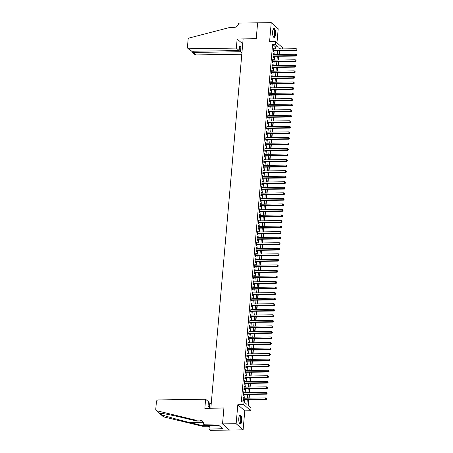 <?xml version="1.0" encoding="UTF-8"?>
<svg xmlns="http://www.w3.org/2000/svg" width="453" height="453" viewBox="0 0 453 453"><rect width="100%" height="100%" fill="white"/><g stroke="black" fill="none" stroke-linecap="round" stroke-linejoin="round"><path stroke-width="0.68" d="M241.732 420.86A4.513 1.518 89.2 0 0 240.198 415.05A4.513 1.518 89.2 0 0 238.793 418.272A4.513 1.518 89.2 0 0 240.328 424.076A4.513 1.518 89.2 0 0 241.732 420.86M275.56 34.224A4.513 1.518 89.2 0 0 274.025 28.414A4.513 1.518 89.2 0 0 272.621 31.631A4.513 1.518 89.2 0 0 274.156 37.44A4.513 1.518 89.2 0 0 275.56 34.224M248.674 399.971L248.193 405.509L251.013 408L250.775 410.769L243.81 404.625L244.054 401.856L246.874 404.348L247.253 399.993M203.442 424.206L222.525 423.929L223.912 408.045L204.835 408.329L205.628 399.235L158.21 399.931A1.738 1.563 -48.6 0 0 156.427 401.618L155.764 409.184A1.738 1.563 -48.6 0 0 156.868 410.78L195.634 420.141L199.994 420.078A4.049 3.652 131.4 0 1 202.332 420.922A4.049 3.652 131.4 0 1 203.471 423.906L204.807 425.412L218.958 425.475L222.587 428.68L209.043 429.144L210.407 430.35L243.114 429.84L244.779 410.86L250.775 410.769M276.981 42.786L278.204 28.794L271.239 22.65L269.58 41.636L275.571 41.546L282.536 47.69L282.434 48.896M248.487 405.769L248.997 399.971M249.156 398.159L249.478 394.427M249.637 392.615L249.965 388.884M250.124 387.072L250.452 383.34M250.611 381.528L250.934 377.796M251.092 375.99L251.421 372.253M251.579 370.446L251.908 366.709M252.066 364.903L252.389 361.166M252.548 359.359L252.876 355.622M253.034 353.816L253.363 350.078M253.516 348.272L253.844 344.535M254.003 342.728L254.331 338.991M254.49 337.185L254.812 333.448M254.971 331.641L255.299 327.904M255.458 326.098L255.786 322.366M255.945 320.554L256.268 316.823M256.426 315.011L256.755 311.279M256.913 309.467L257.242 305.735M257.4 303.923L257.723 300.192M257.882 298.38L258.21 294.648M258.369 292.842L258.697 289.105M258.856 287.298L259.178 283.561M259.337 281.755L259.665 278.017M259.824 276.211L260.152 272.474M260.311 270.668L260.634 266.93M260.792 265.124L261.121 261.387M261.279 259.58L261.608 255.843M261.76 254.037L262.089 250.299M262.247 248.493L262.576 244.756M262.734 242.95L263.057 239.218M263.216 237.406L263.544 233.674M263.703 231.862L264.031 228.131M264.19 226.319L264.512 222.587M264.671 220.775L264.999 217.044M265.158 215.232L265.486 211.5M265.645 209.694L265.968 205.956M266.126 204.15L266.455 200.413M266.613 198.607L266.942 194.869M267.1 193.063L267.423 189.326M267.581 187.519L267.91 183.782M268.068 181.976L268.397 178.239M268.55 176.432L268.878 172.695M269.037 170.889L269.365 167.151M269.524 165.345L269.846 161.613M270.005 159.801L270.333 156.07M270.492 154.258L270.82 150.526M270.979 148.714L271.302 144.983M271.46 143.171L271.789 139.439M271.947 137.627L272.276 133.895M272.434 132.089L272.757 128.352M272.916 126.546L273.244 122.808M273.402 121.002L273.731 117.265M273.889 115.458L274.212 111.721M274.371 109.915L274.699 106.178M274.858 104.371L275.186 100.634M275.345 98.828L275.667 95.09M275.826 93.284L276.154 89.547M276.313 87.74L276.641 84.003M276.794 82.197L277.123 78.465M277.281 76.653L277.61 72.922M277.768 71.11L278.091 67.378M278.25 65.566L278.578 61.835M278.737 60.023L279.065 56.291M279.224 54.479L279.546 50.747M229.49 430.044L222.525 423.9L236.149 423.702L243.114 429.84M222.525 423.9L223.918 407.966L210.838 408.159L243.136 38.981L256.217 38.788L257.61 22.848L271.239 22.65M243.623 398.244L243.199 397.281L242.91 400.605L243.38 401.018L243.465 400.05M244.105 392.7L243.686 391.737L243.391 395.061L243.861 395.475L243.946 394.506M244.592 387.156L244.167 386.194L243.878 389.518L244.348 389.931L244.433 388.963M245.079 381.613L244.654 380.65L244.365 383.974L244.835 384.387L244.92 383.419M245.56 376.069L245.141 375.107L244.846 378.431L245.316 378.85L245.401 377.876M246.047 370.526L245.622 369.563L245.333 372.887L245.803 373.306L245.888 372.332M246.534 364.982L246.109 364.019L245.82 367.343L246.29 367.762L246.375 366.788M247.015 359.439L246.596 358.476L246.302 361.8L246.772 362.219L246.857 361.245M247.502 353.895L247.078 352.932L246.789 356.256L247.259 356.675L247.344 355.701M247.989 348.351L247.565 347.389L247.276 350.718L247.746 351.132L247.831 350.163M248.471 342.808L248.051 341.845L247.757 345.175L248.227 345.588L248.312 344.62M248.957 337.264L248.533 336.302L248.244 339.631L248.714 340.044L248.799 339.076M249.439 331.721L249.02 330.758L248.725 334.088L249.201 334.501L249.286 333.533M249.926 326.177L249.507 325.214L249.212 328.544L249.682 328.957L249.767 327.989M250.413 320.639L249.988 319.676L249.699 323L250.169 323.414L250.254 322.445M250.894 315.095L250.475 314.133L250.181 317.457L250.656 317.87L250.736 316.902M251.381 309.552L250.956 308.589L250.668 311.913L251.138 312.327L251.222 311.358M251.868 304.008L251.443 303.046L251.155 306.37L251.625 306.783L251.709 305.815M252.349 298.465L251.93 297.502L251.636 300.826L252.106 301.239L252.191 300.271M252.836 292.921L252.412 291.959L252.123 295.282L252.593 295.701L252.678 294.727M253.323 287.378L252.899 286.415L252.61 289.739L253.08 290.158L253.165 289.184M253.805 281.834L253.386 280.871L253.091 284.195L253.561 284.614L253.646 283.64M254.292 276.29L253.867 275.328L253.578 278.652L254.048 279.071L254.133 278.097M254.779 270.747L254.354 269.784L254.065 273.114L254.535 273.527L254.62 272.553M255.26 265.203L254.841 264.241L254.546 267.57L255.016 267.983L255.101 267.015M255.747 259.66L255.322 258.697L255.033 262.027L255.503 262.44L255.588 261.472M256.234 254.116L255.809 253.153L255.52 256.483L255.99 256.896L256.075 255.928M256.715 248.572L256.296 247.61L256.002 250.939L256.472 251.353L256.557 250.384M257.202 243.029L256.777 242.066L256.489 245.396L256.959 245.809L257.044 244.841M257.683 237.491L257.264 236.528L256.97 239.852L257.446 240.266L257.531 239.297M258.17 231.947L257.746 230.985L257.457 234.309L257.927 234.722L258.012 233.754M258.657 226.404L258.233 225.441L257.944 228.765L258.414 229.178L258.499 228.21M259.139 220.86L258.72 219.898L258.425 223.221L258.895 223.635L258.98 222.666M259.626 215.317L259.201 214.354L258.912 217.678L259.382 218.091L259.467 217.123M260.113 209.773L259.688 208.81L259.399 212.134L259.869 212.553L259.954 211.579M260.594 204.229L260.175 203.267L259.88 206.591L260.35 207.01L260.435 206.036M261.081 198.686L260.656 197.723L260.367 201.047L260.837 201.466L260.922 200.492M261.568 193.142L261.143 192.18L260.854 195.503L261.324 195.923L261.409 194.949M262.049 187.599L261.63 186.636L261.336 189.966L261.806 190.379L261.891 189.411M262.536 182.055L262.111 181.092L261.823 184.422L262.293 184.835L262.378 183.867M263.023 176.511L262.598 175.549L262.31 178.878L262.78 179.292L262.865 178.323M263.504 170.968L263.085 170.005L262.791 173.335L263.261 173.748L263.346 172.78M263.991 165.424L263.567 164.462L263.278 167.791L263.748 168.205L263.833 167.236M264.478 159.886L264.054 158.924L263.759 162.248L264.235 162.661L264.32 161.693M264.96 154.343L264.541 153.38L264.246 156.704L264.716 157.117L264.801 156.149M265.447 148.799L265.022 147.837L264.733 151.16L265.203 151.574L265.288 150.606M265.928 143.256L265.509 142.293L265.215 145.617L265.69 146.03L265.775 145.062M266.415 137.712L265.99 136.749L265.701 140.073L266.171 140.487L266.256 139.518M266.902 132.168L266.477 131.206L266.188 134.53L266.658 134.949L266.743 133.975M267.383 126.625L266.964 125.662L266.67 128.986L267.14 129.405L267.225 128.431M267.87 121.081L267.446 120.119L267.157 123.443L267.627 123.862L267.712 122.888M268.357 115.538L267.933 114.575L267.644 117.899L268.114 118.318L268.199 117.344M268.839 109.994L268.419 109.031L268.125 112.355L268.595 112.774L268.68 111.8M269.325 104.45L268.901 103.488L268.612 106.817L269.082 107.231L269.167 106.262M269.812 98.907L269.388 97.944L269.099 101.274L269.569 101.687L269.654 100.719M270.294 93.363L269.875 92.401L269.58 95.73L270.05 96.144L270.135 95.175M270.781 87.82L270.356 86.857L270.067 90.187L270.537 90.6L270.622 89.632M271.268 82.276L270.843 81.314L270.554 84.643L271.024 85.056L271.109 84.088M271.749 76.738L271.33 75.776L271.036 79.099L271.506 79.513L271.59 78.545M272.236 71.195L271.811 70.232L271.523 73.556L271.993 73.969L272.077 73.001M272.717 65.651L272.298 64.688L272.004 68.012L272.48 68.426L272.564 67.457M273.204 60.107L272.78 59.145L272.491 62.469L272.961 62.882L273.046 61.914M273.691 54.564L273.267 53.601L272.978 56.925L273.448 57.338L273.533 56.37M275.243 49.003L275.43 46.852L272.604 44.36L241.324 401.896L244.054 401.856M244.348 402.117L244.529 400.033M244.688 398.227L245.016 394.489M245.175 392.683L245.498 388.946M245.656 387.139L245.985 383.402M246.143 381.596L246.472 377.859M246.63 376.052L246.953 372.321M247.112 370.509L247.44 366.777M247.598 364.965L247.927 361.234M248.08 359.422L248.408 355.69M248.567 353.878L248.895 350.146M249.054 348.334L249.376 344.603M249.535 342.796L249.863 339.059M250.022 337.253L250.35 333.516M250.509 331.709L250.832 327.972M250.99 326.166L251.319 322.428M251.477 320.622L251.806 316.885M251.964 315.078L252.287 311.341M252.446 309.535L252.774 305.798M252.933 303.991L253.261 300.254M253.42 298.448L253.742 294.71M253.901 292.904L254.229 289.173M254.388 287.361L254.716 283.629M254.875 281.817L255.198 278.085M255.356 276.273L255.685 272.542M255.843 270.73L256.171 266.998M256.324 265.186L256.653 261.455M256.811 259.648L257.14 255.911M257.298 254.105L257.621 250.367M257.78 248.561L258.108 244.824M258.267 243.018L258.595 239.28M258.754 237.474L259.076 233.737M259.235 231.93L259.563 228.193M259.722 226.387L260.05 222.65M260.209 220.843L260.532 217.106M260.69 215.3L261.019 211.562M261.177 209.756L261.506 206.024M261.664 204.212L261.987 200.481M262.145 198.669L262.474 194.937M262.632 193.125L262.961 189.394M263.114 187.582L263.442 183.85M263.601 182.038L263.929 178.306M264.088 176.5L264.41 172.763M264.569 170.957L264.897 167.219M265.056 165.413L265.384 161.676M265.543 159.869L265.866 156.132M266.024 154.326L266.353 150.589M266.511 148.782L266.84 145.045M266.998 143.239L267.321 139.501M267.48 137.695L267.808 133.958M267.966 132.151L268.295 128.414M268.453 126.608L268.776 122.876M268.935 121.064L269.263 117.333M269.422 115.521L269.75 111.789M269.909 109.977L270.231 106.245M270.39 104.433L270.718 100.702M270.877 98.896L271.205 95.158M271.358 93.352L271.687 89.615M271.845 87.808L272.174 84.071M272.332 82.265L272.655 78.528M272.814 76.721L273.142 72.984M273.301 71.178L273.629 67.44M273.788 65.634L274.11 61.897M274.269 60.09L274.597 56.353M274.756 54.547L275.084 50.81M274.173 49.02L273.754 48.058L273.459 51.382L273.929 51.801L274.014 50.827M244.779 410.86L237.814 404.716L236.149 423.702M237.814 404.716L243.81 404.625M272.604 44.36L275.333 44.32L275.571 41.546M280.554 48.924L279.473 47.973L279.388 48.941M279.229 50.753L278.901 54.485M278.742 56.297L278.419 60.028M278.261 61.84L277.932 65.572M277.774 67.384L277.446 71.115M277.287 72.922L276.964 76.659M276.806 78.465L276.477 82.203M276.319 84.009L275.99 87.746M275.832 89.552L275.509 93.29M275.35 95.096L275.022 98.833M274.863 100.64L274.535 104.377M274.376 106.183L274.054 109.92M273.895 111.727L273.567 115.464M273.408 117.27L273.08 121.002M272.927 122.814L272.598 126.546M272.44 128.358L272.111 132.089M271.953 133.901L271.63 137.633M271.472 139.445L271.143 143.176M270.985 144.988L270.656 148.72M270.498 150.526L270.175 154.263M270.016 156.07L269.688 159.807M269.529 161.613L269.201 165.351M269.042 167.157L268.72 170.894M268.561 172.701L268.233 176.438M268.074 178.244L267.746 181.981M267.587 183.788L267.264 187.525M267.106 189.331L266.777 193.069M266.619 194.875L266.29 198.612M266.137 200.419L265.809 204.15M265.651 205.962L265.322 209.694M265.164 211.506L264.841 215.237M264.682 217.049L264.354 220.781M264.195 222.593L263.867 226.324M263.708 228.136L263.386 231.868M263.227 233.674L262.899 237.412M262.74 239.218L262.412 242.955M262.253 244.762L261.93 248.499M261.772 250.305L261.443 254.042M261.285 255.849L260.956 259.586M260.798 261.392L260.475 265.13M260.316 266.936L259.988 270.673M259.829 272.48L259.501 276.217M259.343 278.023L259.02 281.76M258.861 283.567L258.533 287.298M258.374 289.11L258.046 292.842M257.893 294.654L257.564 298.385M257.406 300.197L257.077 303.929M256.919 305.741L256.596 309.473M256.438 311.285L256.109 315.016M255.951 316.823L255.622 320.56M255.464 322.366L255.141 326.103M254.982 327.91L254.654 331.647M254.495 333.453L254.167 337.191M254.008 338.997L253.686 342.734M253.527 344.54L253.199 348.278M253.04 350.084L252.712 353.821M252.553 355.628L252.23 359.365M252.072 361.171L251.743 364.903M251.585 366.715L251.256 370.446M251.104 372.258L250.775 375.99M250.617 377.802L250.288 381.534M250.13 383.346L249.807 387.077M249.648 388.889L249.32 392.621M249.161 394.427L248.833 398.164M277.966 48.964L278.153 46.806L275.333 44.32M247.412 398.187L247.74 394.45M247.899 392.643L248.227 388.906M248.386 387.1L248.708 383.363M248.867 381.556L249.195 377.819M249.354 376.013L249.682 372.275M249.835 370.469L250.164 366.737M250.322 364.925L250.651 361.194M250.809 359.382L251.132 355.65M251.29 353.838L251.619 350.107M251.777 348.295L252.106 344.563M252.264 342.751L252.587 339.02M252.746 337.213L253.074 333.476M253.233 331.67L253.561 327.932M253.72 326.126L254.042 322.389M254.201 320.582L254.529 316.845M254.688 315.039L255.016 311.302M255.175 309.495L255.498 305.758M255.656 303.952L255.985 300.214M256.143 298.408L256.472 294.671M256.63 292.865L256.953 289.127M257.111 287.321L257.44 283.589M257.598 281.777L257.927 278.046M258.08 276.234L258.408 272.502M258.567 270.69L258.895 266.959M259.054 265.147L259.376 261.415M259.535 259.603L259.863 255.871M260.022 254.065L260.35 250.328M260.509 248.521L260.832 244.784M260.99 242.978L261.319 239.241M261.477 237.434L261.806 233.697M261.964 231.891L262.287 228.153M262.446 226.347L262.774 222.61M262.933 220.804L263.261 217.066M263.42 215.26L263.742 211.523M263.901 209.716L264.229 205.979M264.388 204.173L264.716 200.441M264.875 198.629L265.198 194.898M265.356 193.086L265.685 189.354M265.843 187.542L266.171 183.81M266.324 181.998L266.653 178.267M266.811 176.455L267.14 172.723M267.298 170.917L267.621 167.18M267.78 165.373L268.108 161.636M268.267 159.83L268.595 156.092M268.754 154.286L269.076 150.549M269.235 148.743L269.563 145.005M269.722 143.199L270.05 139.462M270.209 137.655L270.532 133.918M270.69 132.112L271.019 128.375M271.177 126.568L271.506 122.837M271.664 121.025L271.987 117.293M272.145 115.481L272.474 111.749M272.632 109.937L272.961 106.206M273.114 104.394L273.442 100.662M273.601 98.85L273.929 95.119M274.088 93.312L274.41 89.575M274.569 87.769L274.897 84.032M275.056 82.225L275.384 78.488M275.543 76.682L275.866 72.944M276.024 71.138L276.353 67.401M276.511 65.594L276.84 61.857M276.998 60.051L277.321 56.314M277.479 54.507L277.808 50.77M275.43 46.852L278.153 46.806M273.714 48.477L274.224 48.471M273.233 54.02L273.737 54.015M272.746 59.564L273.255 59.558M272.259 65.107L272.768 65.102M271.777 70.651L272.281 70.645M271.29 76.195L271.8 76.189M270.803 81.738L271.313 81.733M270.322 87.282L270.826 87.276M269.835 92.825L270.345 92.82M269.348 98.369L269.858 98.363M268.867 103.913L269.371 103.901M268.38 109.456L268.889 109.445M267.899 115L268.403 114.988M267.412 120.543L267.916 120.532M266.925 126.087L267.434 126.076M266.443 131.625L266.947 131.619M265.956 137.168L266.466 137.163M265.469 142.712L265.979 142.706M264.988 148.256L265.492 148.25M264.501 153.799L265.011 153.794M264.014 159.343L264.524 159.337M263.533 164.886L264.037 164.881M263.046 170.43L263.555 170.424M262.559 175.974L263.068 175.968M262.077 181.517L262.581 181.511M261.591 187.061L262.1 187.049M261.104 192.604L261.613 192.593M260.622 198.148L261.126 198.137M260.135 203.691L260.645 203.68M259.654 209.235L260.158 209.224M259.167 214.773L259.677 214.767M258.68 220.317L259.19 220.311M258.199 225.86L258.703 225.854M257.712 231.404L258.221 231.398M257.225 236.947L257.734 236.942M256.743 242.491L257.247 242.485M256.256 248.034L256.766 248.029M255.769 253.578L256.279 253.572M255.288 259.122L255.792 259.116M254.801 264.665L255.311 264.66M254.314 270.209L254.824 270.198M253.833 275.752L254.337 275.741M253.346 281.296L253.856 281.285M252.859 286.84L253.369 286.828M252.378 292.378L252.882 292.372M251.891 297.921L252.4 297.915M251.409 303.465L251.913 303.459M250.922 309.008L251.432 309.003M250.435 314.552L250.945 314.546M249.954 320.095L250.458 320.09M249.467 325.639L249.977 325.633M248.98 331.183L249.49 331.177M248.499 336.726L249.003 336.721M248.012 342.27L248.521 342.264M247.525 347.813L248.034 347.802M247.044 353.357L247.548 353.346M246.557 358.901L247.066 358.889M246.07 364.444L246.579 364.433M245.588 369.988L246.092 369.976M245.101 375.526L245.611 375.52M244.62 381.069L245.124 381.064M244.133 386.613L244.643 386.607M243.646 392.156L244.156 392.151M243.165 397.7L243.669 397.694M273.516 50.776L296.585 50.498L296.115 50.079L273.544 50.413M296.998 49.779L297.049 49.224L296.998 49.779L296.115 50.079L296.234 48.698L273.669 49.026M296.585 50.498L297.185 49.943M297.049 49.224L296.234 48.698M273.159 29.264A3.907 1.308 -90.8 0 1 274.92 32.033A3.907 1.308 -90.8 0 1 274.569 35.838A3.907 1.308 -90.8 0 1 273.267 36.614M273.21 36.495A3.618 1.212 89.2 0 0 273.436 36.551A3.618 1.212 89.2 0 0 274.552 32.106A3.618 1.212 89.2 0 0 273.329 29.32A3.618 1.212 89.2 0 0 273.102 29.388M273.906 37.384A4.485 1.506 89.2 0 0 275.107 31.897A4.485 1.506 89.2 0 0 273.776 28.482M239.331 415.899A3.907 1.308 -90.8 0 1 241.092 418.674A3.907 1.308 -90.8 0 1 240.741 422.479A3.907 1.308 -90.8 0 1 239.439 423.255M239.382 423.13A3.618 1.212 89.2 0 0 239.609 423.193A3.618 1.212 89.2 0 0 240.724 418.742A3.618 1.212 89.2 0 0 239.501 415.962A3.618 1.212 89.2 0 0 239.28 416.024M240.079 424.019A4.485 1.506 89.2 0 0 241.279 418.538A4.485 1.506 89.2 0 0 239.948 415.118M218.578 425.48L218.703 425.86L219.382 425.848M236.353 48.075L188.929 48.771L191.744 51.251L239.167 50.555L236.353 48.075L237.146 38.981L256.222 38.703L257.615 22.82L238.538 23.103L238.51 23.409A4.049 3.652 -48.6 0 1 234.354 27.344L229.994 27.407L189.49 37.933A1.738 1.563 -48.6 0 0 188.103 39.564L187.44 47.129A1.738 1.563 -48.6 0 0 188.929 48.771M242.706 43.884L237.146 38.981M241.913 52.978L240.503 51.733L240.905 47.135L239.569 45.957L239.167 50.555M240.503 51.733L193.08 52.429L195.894 54.909A1.738 1.563 131.4 0 1 194.892 54.553L192.208 52.18L193.08 52.429L193.188 51.229M241.8 54.241L195.894 54.909M240.905 47.135L239.461 47.157M192.049 51.246L192.208 52.18M187.927 48.409L190.611 50.776L191.744 51.251M205.628 399.235L208.442 401.72L208.04 406.318L209.377 407.496L209.779 402.898L208.34 402.915M209.779 402.898L211.189 404.138M195.634 420.141L196.664 421.052L184.779 418.181C173.369 415.395 161.489 413.045 159.62 413.21L161.075 414.495C164.864 416.024 178.369 419.806 189.682 422.507L201.568 425.378L204.716 425.327M201.568 425.378L202.599 426.284L206.959 426.222A4.049 3.652 131.4 0 1 208.737 426.664M202.802 421.432A4.049 3.652 131.4 0 0 201.024 420.99L196.664 421.052M161.075 414.495L163.833 416.924L202.599 426.284M222.525 423.929L229.484 430.073M209.377 425.344L209.043 429.144M163.833 416.924A1.738 1.563 131.4 0 1 163.216 416.607L159.971 413.742M156.868 410.78L159.592 413.21M206.71 425.384A4.049 3.652 131.4 0 1 208.267 426.154A4.049 3.652 131.4 0 1 209.19 427.496M221.07 427.343L220.951 428.702M273.029 56.319L296.098 56.042L295.628 55.623L273.063 55.957M296.511 55.323L296.562 54.768L296.511 55.323L295.628 55.623L295.747 54.241L273.182 54.57M296.098 56.042L296.704 55.487M296.562 54.768L295.747 54.241M272.542 61.863L295.611 61.585L295.141 61.166L272.576 61.5M296.03 60.866L296.075 60.311L296.03 60.866L295.141 61.166L295.265 59.785L272.695 60.113M295.611 61.585L296.217 61.03M296.075 60.311L295.265 59.785M272.06 67.406L295.13 67.129L294.66 66.71L272.089 67.044M295.543 66.41L295.594 65.855L295.543 66.41L294.66 66.71L294.778 65.328L272.213 65.657M295.13 67.129L295.73 66.574M295.594 65.855L294.778 65.328M271.574 72.95L294.643 72.667L294.173 72.254L271.607 72.588M295.056 71.953L295.107 71.398L295.056 71.953L294.173 72.254L294.291 70.866L271.726 71.2M294.643 72.667L295.248 72.118M295.107 71.398L294.291 70.866M271.092 78.494L294.156 78.21L293.686 77.797L271.121 78.131M294.575 77.497L294.62 76.942L294.575 77.497L293.686 77.797L293.81 76.41L271.245 76.744M294.156 78.21L294.761 77.661M294.62 76.942L293.81 76.41M270.605 84.037L293.674 83.754L293.204 83.341L270.639 83.675M294.088 83.041L294.139 82.486L294.088 83.041L293.204 83.341L293.323 81.953L270.758 82.287M293.674 83.754L294.274 83.205M294.139 82.486L293.323 81.953M270.118 89.581L293.187 89.298L292.717 88.884L270.152 89.213M293.606 88.584L293.652 88.029L293.606 88.584L292.717 88.884L292.836 87.497L270.271 87.831M293.187 89.298L293.793 88.748M293.652 88.029L292.836 87.497M269.637 95.119L292.706 94.841L292.23 94.428L269.665 94.756M293.119 94.128L293.165 93.573L293.119 94.128L292.23 94.428L292.355 93.041L269.79 93.375M292.706 94.841L293.306 94.292M293.165 93.573L292.355 93.041M269.15 100.662L292.219 100.385L291.749 99.971L269.184 100.3M292.632 99.671L292.683 99.116L292.632 99.671L291.749 99.971L291.868 98.584L269.303 98.918M292.219 100.385L292.825 99.836M292.683 99.116L291.868 98.584M268.663 106.206L291.732 105.928L291.262 105.515L268.697 105.843M292.151 105.209L292.196 104.66L292.151 105.209L291.262 105.515L291.387 104.128L268.816 104.462M291.732 105.928L292.338 105.379M292.196 104.66L291.387 104.128M268.182 111.749L291.251 111.472L290.775 111.059L268.21 111.387M291.664 110.753L291.715 110.204L291.664 110.753L290.775 111.059L290.9 109.671L268.335 110M291.251 111.472L291.851 110.923M291.715 110.204L290.9 109.671M267.695 117.293L290.764 117.016L290.294 116.602L267.729 116.931M291.177 116.296L291.228 115.742L291.177 116.296L290.294 116.602L290.413 115.215L267.848 115.543M290.764 117.016L291.37 116.466M291.228 115.742L290.413 115.215M267.208 122.837L290.277 122.559L289.807 122.146L267.242 122.474M290.696 121.84L290.741 121.285L290.696 121.84L289.807 122.146L289.931 120.758L267.361 121.087M290.277 122.559L290.883 122.01M290.741 121.285L289.931 120.758M266.726 128.38L289.795 128.103L289.325 127.684L266.755 128.018M290.209 127.384L290.26 126.829L290.209 127.384L289.325 127.684L289.444 126.302L266.879 126.63M289.795 128.103L290.396 127.553M290.26 126.829L289.444 126.302M266.239 133.924L289.308 133.646L288.838 133.227L266.273 133.561M289.722 132.927L289.773 132.372L289.722 132.927L288.838 133.227L288.957 131.846L266.392 132.174M289.308 133.646L289.914 133.091M289.773 132.372L288.957 131.846M265.752 139.467L288.821 139.19L288.351 138.771L265.786 139.105M289.24 138.471L289.286 137.916L289.24 138.471L288.351 138.771L288.476 137.389L265.905 137.718M288.821 139.19L289.427 138.635M289.286 137.916L288.476 137.389M265.271 145.011L288.34 144.733L287.87 144.314L265.299 144.649M288.754 144.014L288.804 143.459L288.754 144.014L287.87 144.314L287.989 142.933L265.424 143.261M288.34 144.733L288.94 144.179M288.804 143.459L287.989 142.933M264.784 150.555L287.853 150.277L287.383 149.858L264.818 150.192M288.267 149.558L288.318 149.003L288.267 149.558L287.383 149.858L287.502 148.471L264.937 148.805M287.853 150.277L288.459 149.722M288.318 149.003L287.502 148.471M264.303 156.098L287.366 155.815L286.896 155.402L264.331 155.736M287.785 155.102L287.831 154.547L287.785 155.102L286.896 155.402L287.021 154.014L264.456 154.348M287.366 155.815L287.972 155.266M287.831 154.547L287.021 154.014M263.816 161.642L286.885 161.359L286.415 160.945L263.844 161.279M287.298 160.645L287.349 160.09L287.298 160.645L286.415 160.945L286.534 159.558L263.969 159.892M286.885 161.359L287.485 160.809M287.349 160.09L286.534 159.558M263.329 167.185L286.398 166.902L285.928 166.489L263.363 166.817M286.817 166.189L286.862 165.634L286.817 166.189L285.928 166.489L286.047 165.102L263.482 165.436M286.398 166.902L287.004 166.353M286.862 165.634L286.047 165.102M262.848 172.729L285.911 172.446L285.441 172.032L262.876 172.361M286.33 171.732L286.375 171.177L286.33 171.732L285.441 172.032L285.566 170.645L263 170.979M285.911 172.446L286.517 171.897M286.375 171.177L285.566 170.645M262.361 178.267L285.43 177.989L284.96 177.576L262.395 177.904M285.843 177.276L285.894 176.721L285.843 177.276L284.96 177.576L285.079 176.189L262.514 176.523M285.43 177.989L286.03 177.44M285.894 176.721L285.079 176.189M261.874 183.81L284.943 183.533L284.473 183.12L261.908 183.448M285.362 182.819L285.407 182.265L285.362 182.819L284.473 183.12L284.597 181.732L262.027 182.066M284.943 183.533L285.549 182.984M285.407 182.265L284.597 181.732M261.392 189.354L284.461 189.077L283.986 188.663L261.421 188.992M284.875 188.357L284.926 187.808L284.875 188.357L283.986 188.663L284.11 187.276L261.545 187.604M284.461 189.077L285.062 188.527M284.926 187.808L284.11 187.276M260.905 194.898L283.974 194.62L283.504 194.207L260.939 194.535M284.388 193.901L284.439 193.352L284.388 193.901L283.504 194.207L283.623 192.819L261.058 193.148M283.974 194.62L284.58 194.071M284.439 193.352L283.623 192.819M260.418 200.441L283.487 200.164L283.017 199.75L260.452 200.079M283.906 199.445L283.952 198.89L283.906 199.445L283.017 199.75L283.142 198.363L260.571 198.691M283.487 200.164L284.093 199.614M283.952 198.89L283.142 198.363M259.937 205.985L283.006 205.707L282.536 205.294L259.965 205.622M283.419 204.988L283.47 204.433L283.419 204.988L282.536 205.294L282.655 203.907L260.09 204.235M283.006 205.707L283.606 205.158M283.47 204.433L282.655 203.907M259.45 211.528L282.519 211.251L282.049 210.832L259.484 211.166M282.932 210.532L282.983 209.977L282.932 210.532L282.049 210.832L282.168 209.45L259.603 209.779M282.519 211.251L283.125 210.702M282.983 209.977L282.168 209.45M258.963 217.072L282.032 216.794L281.562 216.375L258.997 216.71M282.451 216.075L282.496 215.52L282.451 216.075L281.562 216.375L281.687 214.994L259.116 215.322M282.032 216.794L282.638 216.24M282.496 215.52L281.687 214.994M258.482 222.616L281.551 222.338L281.081 221.919L258.51 222.253M281.964 221.619L282.015 221.064L281.964 221.619L281.081 221.919L281.2 220.537L258.635 220.866M281.551 222.338L282.151 221.783M282.015 221.064L281.2 220.537M257.995 228.159L281.064 227.882L280.594 227.463L258.029 227.797M281.477 227.163L281.528 226.608L281.477 227.163L280.594 227.463L280.713 226.081L258.148 226.409M281.064 227.882L281.67 227.327M281.528 226.608L280.713 226.081M257.508 233.703L280.577 233.42L280.107 233.006L257.542 233.34M280.996 232.706L281.041 232.151L280.996 232.706L280.107 233.006L280.231 231.619L257.661 231.953M280.577 233.42L281.183 232.87M281.041 232.151L280.231 231.619M257.027 239.246L280.096 238.963L279.626 238.55L257.055 238.884M280.509 238.25L280.56 237.695L280.509 238.25L279.626 238.55L279.744 237.162L257.179 237.497M280.096 238.963L280.696 238.414M280.56 237.695L279.744 237.162M256.54 244.79L279.609 244.507L279.139 244.093L256.574 244.427M280.022 243.793L280.073 243.238L280.022 243.793L279.139 244.093L279.258 242.706L256.692 243.04M279.609 244.507L280.214 243.957M280.073 243.238L279.258 242.706M256.058 250.333L279.122 250.05L278.652 249.637L256.087 249.965M279.541 249.337L279.586 248.782L279.541 249.337L278.652 249.637L278.776 248.25L256.211 248.584M279.122 250.05L279.728 249.501M279.586 248.782L278.776 248.25M255.571 255.877L278.64 255.594L278.17 255.181L255.6 255.509M279.054 254.88L279.105 254.326L279.054 254.88L278.17 255.181L278.289 253.793L255.724 254.127M278.64 255.594L279.241 255.045M279.105 254.326L278.289 253.793M255.084 261.415L278.153 261.138L277.683 260.724L255.118 261.053M278.572 260.424L278.618 259.869L278.572 260.424L277.683 260.724L277.802 259.337L255.237 259.671M278.153 261.138L278.759 260.588M278.618 259.869L277.802 259.337M254.603 266.959L277.672 266.681L277.196 266.268L254.631 266.596M278.085 265.968L278.131 265.413L278.085 265.968L277.196 266.268L277.321 264.88L254.756 265.215M277.672 266.681L278.272 266.132M278.131 265.413L277.321 264.88M254.116 272.502L277.185 272.225L276.715 271.811L254.15 272.14M277.598 271.506L277.649 270.956L277.598 271.506L276.715 271.811L276.834 270.424L254.269 270.752M277.185 272.225L277.791 271.675M277.649 270.956L276.834 270.424M253.629 278.046L276.698 277.768L276.228 277.355L253.663 277.683M277.117 277.049L277.162 276.494L277.117 277.049L276.228 277.355L276.353 275.968L253.782 276.296M276.698 277.768L277.304 277.219M277.162 276.494L276.353 275.968M253.148 283.589L276.217 283.312L275.741 282.899L253.176 283.227M276.63 282.593L276.681 282.038L276.63 282.593L275.741 282.899L275.866 281.511L253.301 281.84M276.217 283.312L276.817 282.763M276.681 282.038L275.866 281.511M252.661 289.133L275.73 288.855L275.26 288.442L252.695 288.771M276.143 288.136L276.194 287.581L276.143 288.136L275.26 288.442L275.379 287.055L252.814 287.383M275.73 288.855L276.336 288.306M276.194 287.581L275.379 287.055M252.174 294.676L275.243 294.399L274.773 293.98L252.208 294.314M275.662 293.68L275.707 293.125L275.662 293.68L274.773 293.98L274.897 292.598L252.327 292.927M275.243 294.399L275.849 293.844M275.707 293.125L274.897 292.598M251.692 300.22L274.761 299.943L274.291 299.524L251.721 299.858M275.175 299.223L275.226 298.669L275.175 299.223L274.291 299.524L274.41 298.142L251.845 298.47M274.761 299.943L275.362 299.388M275.226 298.669L274.41 298.142M251.205 305.764L274.275 305.486L273.805 305.067L251.239 305.401M274.688 304.767L274.739 304.212L274.688 304.767L273.805 305.067L273.923 303.686L251.358 304.014M274.275 305.486L274.88 304.931M274.739 304.212L273.923 303.686M250.719 311.307L273.788 311.03L273.318 310.611L250.752 310.945M274.207 310.311L274.252 309.756L274.207 310.311L273.318 310.611L273.442 309.229L250.871 309.558M273.788 311.03L274.393 310.475M274.252 309.756L273.442 309.229M250.237 316.851L273.306 316.568L272.836 316.154L250.266 316.488M273.72 315.854L273.771 315.299L273.72 315.854L272.836 316.154L272.955 314.767L250.39 315.101M273.306 316.568L273.906 316.018M273.771 315.299L272.955 314.767M249.75 322.394L272.819 322.111L272.349 321.698L249.784 322.032M273.233 321.398L273.284 320.843L273.233 321.398L272.349 321.698L272.468 320.311L249.903 320.645M272.819 322.111L273.425 321.562M273.284 320.843L272.468 320.311M249.263 327.938L272.332 327.655L271.862 327.242L249.297 327.576M272.751 326.941L272.797 326.387L272.751 326.941L271.862 327.242L271.987 325.854L249.422 326.188M272.332 327.655L272.938 327.106M272.797 326.387L271.987 325.854M248.782 333.482L271.851 333.198L271.381 332.785L248.81 333.114M272.264 332.485L272.315 331.93L272.264 332.485L271.381 332.785L271.5 331.398L248.935 331.732M271.851 333.198L272.451 332.649M272.315 331.93L271.5 331.398M248.295 339.02L271.364 338.742L270.894 338.329L248.329 338.657M271.783 338.029L271.828 337.474L271.783 338.029L270.894 338.329L271.013 336.941L248.448 337.275M271.364 338.742L271.97 338.193M271.828 337.474L271.013 336.941M247.814 344.563L270.877 344.286L270.407 343.872L247.842 344.201M271.296 343.572L271.341 343.017L271.296 343.572L270.407 343.872L270.532 342.485L247.967 342.819M270.877 344.286L271.483 343.736M271.341 343.017L270.532 342.485M247.327 350.107L270.396 349.829L269.926 349.416L247.361 349.744M270.809 349.11L270.86 348.561L270.809 349.11L269.926 349.416L270.045 348.029L247.48 348.363M270.396 349.829L270.996 349.28M270.86 348.561L270.045 348.029M246.84 355.65L269.909 355.373L269.439 354.959L246.874 355.288M270.328 354.654L270.373 354.104L270.328 354.654L269.439 354.959L269.558 353.572L246.993 353.901M269.909 355.373L270.515 354.824M270.373 354.104L269.558 353.572M246.358 361.194L269.427 360.916L268.952 360.503L246.387 360.831M269.841 360.197L269.886 359.642L269.841 360.197L268.952 360.503L269.076 359.116L246.511 359.444M269.427 360.916L270.028 360.367M269.886 359.642L269.076 359.116M245.871 366.737L268.94 366.46L268.47 366.047L245.905 366.375M269.354 365.741L269.405 365.186L269.354 365.741L268.47 366.047L268.589 364.659L246.024 364.988M268.94 366.46L269.546 365.911M269.405 365.186L268.589 364.659M245.384 372.281L268.453 372.004L267.983 371.585L245.418 371.919M268.872 371.284L268.918 370.73L268.872 371.284L267.983 371.585L268.108 370.203L245.537 370.531M268.453 372.004L269.059 371.454M268.918 370.73L268.108 370.203M244.903 377.825L267.972 377.547L267.502 377.128L244.931 377.462M268.386 376.828L268.436 376.273L268.386 376.828L267.502 377.128L267.621 375.747L245.056 376.075M267.972 377.547L268.572 376.992M268.436 376.273L267.621 375.747M244.416 383.368L267.485 383.091L267.015 382.672L244.45 383.006M267.899 382.372L267.95 381.817L267.899 382.372L267.015 382.672L267.134 381.29L244.569 381.619M267.485 383.091L268.091 382.536M267.95 381.817L267.134 381.29M243.929 388.912L266.998 388.634L266.528 388.215L243.963 388.549M267.417 387.915L267.463 387.36L267.417 387.915L266.528 388.215L266.653 386.834L244.082 387.162M266.998 388.634L267.604 388.079M267.463 387.36L266.653 386.834M243.448 394.455L266.517 394.178L266.047 393.759L243.476 394.093M266.93 393.459L266.981 392.904L266.93 393.459L266.047 393.759L266.166 392.372L243.601 392.706M266.517 394.178L267.117 393.623M266.981 392.904L266.166 392.372M242.961 399.999L266.03 399.716L265.56 399.303L242.995 399.637M266.443 399.002L266.494 398.447L266.443 399.002L265.56 399.303L265.679 397.915L243.114 398.249M266.03 399.716L266.636 399.167M266.494 398.447L265.679 397.915M206.019 425.395L206.959 426.222M201.024 420.99L199.994 420.078M189.682 422.507L203.272 422.304M156.251 410.463L159.558 413.379"/></g></svg>
